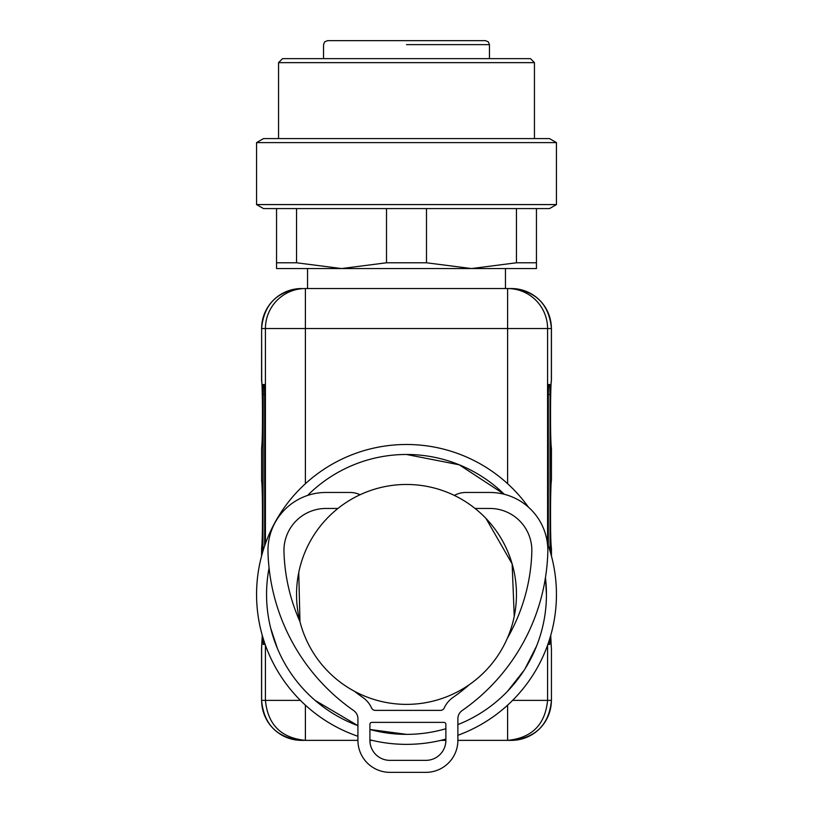 <?xml version="1.0" encoding="UTF-8"?>
<svg xmlns="http://www.w3.org/2000/svg" width="813" height="813" viewBox="0 0 813 813"><rect width="100%" height="100%" fill="white"/><g stroke="black" fill="none" stroke-linecap="round" stroke-linejoin="round"><path stroke-width="1.22" d="M264.682 545.757L264.682 394.508L264.388 384.508L263.229 384.508L262.934 551.163M262.955 637.738L263.229 644.404L264.388 644.404L264.55 642.717M265.424 543.623L265.424 328.533L261.623 328.533L261.705 381.571A3.994 3.994 0 0 1 261.562 380.514L261.623 380.758C262.751 383.279 262.751 445.717 261.623 448.237L261.623 480.717C262.751 483.237 262.751 545.675 261.623 548.196L261.562 556.031M300.414 700.379L261.623 700.379L261.623 648.154L262.274 635.42L261.562 648.398L261.562 700.379C263.93 724.668 277.253 737.991 301.542 740.358L305.393 740.358C281.115 737.991 267.792 724.668 265.424 700.379L265.424 645.217M277.396 648.439L270.678 628.124M305.393 288.544L305.393 328.533L265.424 328.533A39.979 39.969 -90 0 1 305.393 288.544L511.458 288.544L507.607 288.544L507.607 328.533L305.393 328.533L305.393 483.705M263.229 644.404L264.388 644.404M551.285 381.643C550.584 383.97 549.964 433.878 551.285 447.353L551.295 447.424A3.994 3.994 0 0 1 551.438 448.481L551.377 448.237C550.249 445.717 550.249 383.279 551.377 380.758L551.377 328.533A39.979 39.969 -90 0 0 511.418 288.544M261.715 381.643C262.416 383.97 263.036 433.878 261.715 447.353L261.562 448.481M551.285 481.601C550.584 483.928 549.964 533.836 551.285 547.312L551.295 547.383A3.994 3.994 0 0 1 551.438 548.44L551.377 548.196C550.249 545.675 550.249 483.237 551.377 480.717L551.275 447.333M261.562 480.473A3.994 3.994 0 0 0 261.705 481.53L261.725 447.333M261.715 481.601C262.416 483.928 263.036 533.836 261.715 547.312L261.562 548.44M261.715 647.27L261.562 648.398M551.275 647.25L550.726 635.431L551.295 647.341A3.994 3.994 0 0 1 551.438 648.398L551.438 700.379C549.07 724.668 535.747 737.991 511.458 740.358L457.882 740.358L511.458 740.358M372.1 740.358L369.915 740.358L369.915 724.373A2.002 2.002 0 0 1 371.917 722.371L443.888 722.371A2.002 2.002 0 0 1 445.88 724.373L445.88 740.358L440.9 740.358L445.88 740.358A19.99 19.99 0 0 1 425.89 760.358L389.905 760.358A19.99 19.99 0 0 1 369.915 740.358L372.1 740.358M360.098 494.741A23.994 23.994 0 0 0 349.915 492.465L325.932 492.465A57.977 57.977 0 0 0 267.985 552.078A199.917 199.917 0 0 0 353.635 710.542A10 10 0 0 1 357.923 718.753L357.923 740.358L305.393 740.358L305.393 705.145M454.345 495.422A23.994 23.994 0 0 1 465.89 492.465L489.863 492.465A57.977 57.977 0 0 1 547.82 552.078A199.917 199.917 0 0 1 462.17 710.542A10 10 0 0 0 457.882 718.753L457.882 740.358A31.992 31.992 0 0 1 425.89 772.35L389.905 772.35A31.992 31.992 0 0 1 357.923 740.358L305.393 740.358M445.88 728.712A139.938 139.938 0 0 1 406.5 734.363L369.915 729.485M288.971 670.39A139.938 139.938 0 0 1 269.073 568.023A139.938 139.938 0 0 0 357.923 725.663L315.078 700.379M504.253 494.274L459.274 464.812L406.5 454.477A139.938 139.938 0 0 1 504.253 494.274M550.045 551.102L550.045 394.508L548.297 394.508L548.297 545.696M550.025 637.799L549.751 644.404L548.592 644.404L548.429 642.768M548.297 394.508L548.592 384.508L549.751 384.508L550.045 394.508M546.438 594.628L545.442 577.697A139.938 139.938 0 0 1 524.029 670.39L507.607 691.182A139.938 139.938 0 0 1 497.922 700.379M536.59 645.989L525.046 668.794M357.923 736.273A149.938 149.938 0 0 1 406.5 444.487A149.938 149.938 0 0 1 528.409 507.129M547.373 543.074A149.938 149.938 0 0 1 457.882 735.287M445.88 739.098A149.938 149.938 0 0 1 369.915 739.83M327.009 518.45L326.45 519.05M298.757 572.504L299.967 621.63A183.921 183.921 0 0 1 283.971 551.62A41.981 41.981 0 0 1 325.932 508.46L337.944 508.46M548.592 644.404L549.751 644.404M514.243 616.345L512.139 563.927L485.991 518.45M545.442 577.697A139.938 139.938 0 0 1 457.882 724.596M406.5 734.363A139.938 139.938 0 0 1 369.915 729.495M307.558 495.452A139.938 139.938 0 0 1 406.5 454.477M310.566 540.696L311.389 539.243M406.5 704.373A109.958 109.958 0 0 1 296.542 594.425A109.958 109.958 0 0 1 406.5 484.467A109.958 109.958 0 0 1 516.458 594.425A109.958 109.958 0 0 1 406.5 704.373M489.467 44.644L489.467 58.638L283.554 58.638L323.533 58.638L323.533 44.644L324.682 41.839L327.537 40.65L485.463 40.65L488.318 41.839L489.467 44.644L406.5 44.644M256.562 142.61L256.562 204.581L263.483 208.585L549.517 208.585L556.438 204.581L556.438 142.61L256.562 142.61L263.483 138.606L549.517 138.606L556.438 142.61M534.446 138.606L534.446 62.642L278.554 62.642L278.554 138.606M534.446 62.642L530.452 58.638L282.548 58.638L278.554 62.642M256.562 204.581L556.438 204.581M386.51 262.782L426.49 262.782L471.469 268.554L276.552 268.554L276.552 262.782L296.542 262.782L341.531 268.554L386.51 262.782L386.51 208.585M426.49 262.782L426.49 208.585M516.458 262.782L536.448 262.782L536.448 268.554L471.469 268.554L516.458 262.782L516.458 208.585M536.448 262.782L536.448 208.585M276.552 262.782L276.552 208.585M296.542 262.782L296.542 208.585M354.468 691.294A183.921 183.921 0 0 0 362.771 697.412A25.986 25.986 0 0 1 371.602 708.032A3.994 3.994 0 0 0 375.24 710.379L440.555 710.379A3.994 3.994 0 0 0 444.203 708.032A25.986 25.986 0 0 1 453.034 697.412A183.921 183.921 0 0 0 469.304 684.678M475.056 508.46L489.863 508.46A41.981 41.981 0 0 1 531.834 551.62A183.921 183.921 0 0 1 507.312 638.327M261.725 547.291L261.623 555.797M301.582 288.544A39.979 39.969 -90 0 0 261.623 328.533L261.562 380.514M301.582 740.358A39.979 39.969 90 0 1 261.623 700.379L261.562 700.379M262.934 394.508L264.682 394.508M551.438 380.514L551.438 328.533L547.576 328.533L547.576 543.623M551.275 547.291L551.377 555.797M507.607 483.705L507.607 328.533L547.576 328.533A39.979 39.969 -90 0 0 507.607 288.544M547.576 645.217L547.576 700.379L551.377 700.379A39.979 39.969 -90 0 1 511.418 740.358M507.607 705.145L507.607 740.358C531.885 737.991 545.208 724.668 547.576 700.379L512.586 700.379M261.562 328.533C263.93 304.245 277.253 290.922 301.542 288.544M551.438 448.481L551.438 480.473M551.438 548.44L551.438 556.031M551.438 648.398L551.438 700.379M551.438 328.533C549.07 304.245 535.747 290.922 511.458 288.544M307.538 288.544L307.538 268.554M505.462 288.544L505.462 268.554"/></g></svg>

